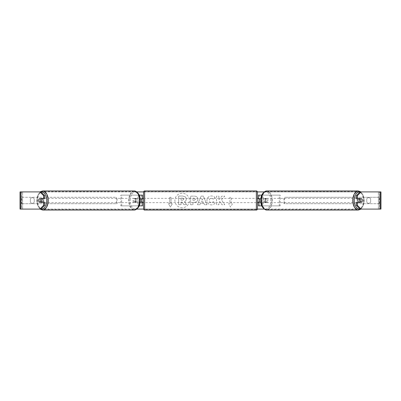 <?xml version="1.0" encoding="UTF-8"?>
<svg xmlns="http://www.w3.org/2000/svg" width="401" height="401" viewBox="0 0 401 401"><rect width="100%" height="100%" fill="white"/><g stroke="black" fill="none" stroke-linecap="round" stroke-linejoin="round"><path stroke-width="0.3" stroke-dasharray="2 1.5" d="M120.811 205.868L138.691 205.868L120.811 205.868L120.811 195.132L141.423 195.132L141.423 198.781L136.104 198.781A2.15 1.233 -90 0 0 135.613 200.5A2.15 1.233 -90 0 0 136.104 202.219L140.054 202.219M140.054 198.781L135.227 198.781A2.15 1.233 -90 0 0 134.731 200.5A2.15 1.233 -90 0 0 135.227 202.219M137.809 198.781L137.809 195.132L139.147 195.132M136.104 202.219L138.691 202.219L138.691 205.868L141.423 205.868L141.423 195.132L142.5 195.132L141.423 195.132M142.5 195.132L142.5 205.868L141.423 205.868L141.423 202.219L142.5 202.219M137.809 202.219L137.809 205.868L139.147 205.868M141.423 202.004L141.423 198.996L141.423 202.004L142.711 202.004L142.711 202.65M142.5 205.868L141.423 205.868M142.5 202.004L142.5 198.996M121.688 205.868L121.688 195.132L120.811 195.132M121.688 195.132L138.691 195.132L138.691 198.781M138.691 202.219L141.423 202.219M141.423 198.781L142.5 198.781M136.104 198.781L135.227 198.781M280.189 205.868L262.309 205.868L280.189 205.868L280.189 195.132L259.577 195.132L259.577 198.781L264.896 198.781A2.15 1.233 -90 0 1 265.387 200.5A2.15 1.233 -90 0 1 264.896 202.219L258.5 202.219M264.896 198.781L265.773 198.781A2.15 1.233 -90 0 1 266.269 200.5A2.15 1.233 -90 0 1 265.773 202.219L260.946 202.219M260.946 198.781L265.773 198.781M263.191 198.781L263.191 195.132L261.853 195.132M263.191 202.219L263.191 205.868L261.853 205.868M262.309 202.219L262.309 205.868L258.5 205.868L259.577 205.868L259.577 195.132L258.5 195.132L259.577 195.132M259.577 202.004L259.577 198.996L259.577 202.004L258.289 202.004L258.289 202.65M259.577 205.868L259.577 202.219M258.5 205.868L258.5 195.132M258.5 202.004L258.5 198.996M279.312 205.868L279.312 195.132L280.189 195.132M279.312 195.132L262.309 195.132L262.309 198.781M259.577 198.781L258.5 198.781M264.896 202.219L265.773 202.219M358.439 198.781A2.15 1.233 -90 0 1 359.181 198.35A2.15 1.233 -90 0 1 360.409 200.5A2.15 1.233 -90 0 1 359.181 202.65A2.15 1.233 -90 0 1 358.439 202.219M359.146 198.781A2.15 1.233 -90 0 1 359.882 198.35A2.15 1.233 -90 0 1 360.624 198.781M361.993 198.996L359.005 198.996M359.005 202.004L361.993 202.004M360.624 202.219A2.15 1.233 -90 0 1 359.882 202.65A2.15 1.233 -90 0 1 359.146 202.219M267.146 200.5A2.15 1.233 -90 0 1 265.913 202.65A2.15 1.233 -90 0 1 264.68 200.5A2.15 1.233 -90 0 1 265.913 198.35A2.15 1.233 -90 0 1 267.146 200.5M262.921 200.5A2.15 1.233 -90 0 1 263.277 198.996L264.329 198.996A2.15 1.233 -90 0 1 265.211 198.35A2.15 1.233 -90 0 1 266.089 198.996L265.036 198.996A2.15 1.233 -90 0 1 265.387 200.5A2.15 1.233 -90 0 1 265.036 202.004L266.089 202.004A2.15 1.233 -90 0 1 265.211 202.65A2.15 1.233 -90 0 1 264.329 202.004L263.277 202.004A2.15 1.233 -90 0 1 262.921 200.5M265.036 198.996L263.277 198.996M263.277 202.004L265.036 202.004M264.329 198.996L266.089 198.996M266.089 202.004L264.329 202.004M265.562 200.5A2.15 1.233 -90 0 1 266.795 198.35A2.15 1.233 -90 0 1 268.028 200.5A2.15 1.233 -90 0 1 266.795 202.65A2.15 1.233 -90 0 1 265.562 200.5M357.065 200.5A2.15 1.233 -90 0 1 358.299 198.35A2.15 1.233 -90 0 1 359.532 200.5A2.15 1.233 -90 0 1 358.299 202.65A2.15 1.233 -90 0 1 357.065 200.5M353.211 200.5A8.872 5.088 -90 0 1 358.299 191.628A8.872 5.088 -90 0 1 363.386 200.5A8.872 5.088 -90 0 1 358.299 209.372A8.872 5.088 -90 0 1 353.211 200.5M271.883 200.5A8.872 5.088 -90 0 1 266.795 209.372A8.872 5.088 -90 0 1 261.708 200.5A8.872 5.088 -90 0 1 266.795 191.628A8.872 5.088 -90 0 1 271.883 200.5M182.154 193.257A7.243 7.243 0 0 0 174.906 200.5A7.243 7.243 0 0 0 182.154 207.743A7.243 7.243 0 0 0 189.397 200.5A7.243 7.243 0 0 0 182.154 193.257A7.243 7.243 0 0 0 174.906 200.5A7.243 7.243 0 0 0 182.154 207.743A7.243 7.243 0 0 0 189.397 200.5A7.243 7.243 0 0 0 182.154 193.257M20.516 209.091L22.626 209.091L20.05 209.091L21.338 209.091L20.05 209.091L20.05 191.909L39.884 191.909M136.851 209.091L40.055 209.091L37.624 205.533L36.762 200.5L37.624 195.467L40.055 191.909L136.851 191.909M143.578 191.909L257.422 191.909M264.149 191.909L380.95 191.909L379.662 191.909L380.95 191.909L380.95 209.091L378.374 209.091L380.484 209.091M361.116 209.091L39.884 209.091M143.578 209.091L257.422 209.091M264.149 209.091L360.945 209.091L363.376 205.533L364.238 200.5L363.376 195.467L360.945 191.909M221.447 199.828L224.7 196.134L221.878 196.134L218.921 199.623L218.921 196.134L216.535 196.134L216.535 204.726L218.921 204.726L218.921 202.505L219.788 201.538L221.948 204.726L224.811 204.726L221.447 199.828L224.7 196.134L221.878 196.134L218.921 199.623L218.921 196.134L216.535 196.134L216.535 204.726L218.921 204.726L218.921 202.505L219.788 201.538L221.948 204.726L224.811 204.726L221.447 199.828M203.828 203.202L200.5 203.202L199.893 204.726L197.437 204.726L201.071 196.124L203.352 196.124L206.991 204.726L204.45 204.726L203.828 203.202L200.5 203.202L199.893 204.726L197.437 204.726L201.071 196.124L203.352 196.124L206.991 204.726L204.45 204.726L203.828 203.202M34.23 202.079A2.15 2.15 0 0 1 30.361 202.079L30.361 198.921A2.15 2.15 0 0 1 34.23 198.921L34.23 202.079A2.15 2.15 0 0 1 30.361 202.079L30.361 198.921A2.15 2.15 0 0 1 34.23 198.921L34.23 202.079M370.639 202.079L370.639 198.921A2.15 2.15 0 0 0 366.77 198.921L366.77 202.079A2.15 2.15 0 0 0 370.639 202.079L370.639 198.921A2.15 2.15 0 0 0 366.77 198.921L366.77 202.079A2.15 2.15 0 0 0 370.639 202.079M232.51 203.723L230.575 207.071L228.64 203.723L229.928 203.723L229.928 197.277L231.222 197.277L229.928 197.277L229.928 203.723L228.64 203.723L230.575 207.071L232.51 203.723L231.222 203.723L231.222 197.277L231.222 203.723L232.51 203.723M169.778 203.723L168.49 203.723L170.425 207.071L172.36 203.723L171.072 203.723L171.072 197.277L169.778 197.277L171.072 197.277L171.072 203.723L172.36 203.723L170.425 207.071L168.49 203.723L169.778 203.723L169.778 197.277L169.778 203.723M197.868 199.157L197.868 199.177C197.708 201.222 196.475 202.254 194.174 202.274L192.996 202.274L192.996 204.726L190.615 204.726L190.615 196.134L194.3 196.134C196.575 196.189 197.768 197.197 197.868 199.157L197.868 199.177C197.708 201.222 196.475 202.254 194.174 202.274L192.996 202.274L192.996 204.726L190.615 204.726L190.615 196.134L194.3 196.134C196.575 196.189 197.768 197.197 197.868 199.157M215.152 202.961C214.43 204.164 213.162 204.811 211.347 204.901C208.64 204.7 207.167 203.222 206.916 200.455L206.916 200.43C207.122 197.688 208.635 196.199 211.447 195.964C213.157 196.034 214.375 196.63 215.091 197.753L213.297 199.142L211.422 198.134C210.134 198.264 209.452 199.021 209.372 200.405L209.372 200.43C209.452 201.838 210.134 202.605 211.422 202.726L213.362 201.683L215.152 202.961C214.43 204.164 213.162 204.811 211.347 204.901C208.64 204.7 207.167 203.222 206.916 200.455L206.916 200.43C207.122 197.688 208.635 196.199 211.447 195.964C213.157 196.034 214.375 196.63 215.091 197.753L213.297 199.142L211.422 198.134C210.134 198.264 209.452 199.021 209.372 200.405L209.372 200.43C209.452 201.838 210.134 202.605 211.422 202.726L213.362 201.683L215.152 202.961M40.942 191.909L360.058 191.909M40.942 209.091L21.574 209.091L21.574 191.909L20.516 191.909M380.484 191.909L379.426 191.909L379.426 209.091L360.058 209.091M360.94 202.004A2.15 1.233 90 0 0 360.94 198.996M361.852 198.781L356.364 198.781M356.364 202.219L361.852 202.219M379.662 209.091L379.662 191.909L379.662 209.091M21.338 209.091L21.338 191.909L21.338 209.091M39.148 198.781L44.636 198.781M40.06 202.004A2.15 1.233 90 0 1 39.709 200.5A2.15 1.233 90 0 1 40.06 198.996M44.636 202.219L39.148 202.219M186.31 198.986L186.31 199.006C186.254 200.32 185.663 201.202 184.54 201.653L186.595 204.655L183.838 204.655L182.104 202.049L181.057 202.049L181.057 204.655L178.671 204.655L178.671 196.044L182.746 196.044L185.548 196.981L186.31 199.006C186.254 200.32 185.663 201.202 184.54 201.653L186.595 204.655L183.838 204.655L182.104 202.049L181.057 202.049L181.057 204.655L178.671 204.655L178.671 196.044L182.746 196.044L185.548 196.981L186.31 198.986M201.232 201.362L203.147 201.362L202.194 198.931L201.232 201.362L203.147 201.362L202.194 198.931L201.232 201.362M195.487 199.267L194.114 198.134L192.996 198.134L192.996 200.405L194.124 200.405L195.487 199.287L194.114 198.134L192.996 198.134L192.996 200.405L194.124 200.405L195.487 199.267M183.914 199.157L182.62 198.109L181.057 198.109L181.057 200.179L182.63 200.179L183.914 199.157L182.62 198.109L181.057 198.109L181.057 200.179L182.63 200.179L183.914 199.157M42.561 198.781A2.15 1.233 -90 0 0 41.819 198.35A2.15 1.233 -90 0 0 40.591 200.5A2.15 1.233 -90 0 0 41.819 202.65A2.15 1.233 -90 0 0 42.561 202.219M40.376 202.219A2.15 1.233 -90 0 0 41.118 202.65A2.15 1.233 -90 0 0 41.854 202.219M41.995 202.004L39.007 202.004M39.007 198.996L41.995 198.996M41.854 198.781A2.15 1.233 -90 0 0 41.118 198.35A2.15 1.233 -90 0 0 40.376 198.781M133.854 200.5A2.15 1.233 -90 0 0 135.087 202.65A2.15 1.233 -90 0 0 136.32 200.5A2.15 1.233 -90 0 0 135.087 198.35A2.15 1.233 -90 0 0 133.854 200.5M137.723 202.004A2.15 1.233 -90 0 0 138.079 200.5A2.15 1.233 -90 0 0 137.723 198.996L136.671 198.996A2.15 1.233 -90 0 0 135.789 198.35A2.15 1.233 -90 0 0 134.911 198.996L135.964 198.996A2.15 1.233 -90 0 0 135.613 200.5A2.15 1.233 -90 0 0 135.964 202.004L134.911 202.004A2.15 1.233 -90 0 0 135.789 202.65A2.15 1.233 -90 0 0 136.671 202.004L135.964 202.004M135.964 198.996L137.723 198.996M136.671 198.996L134.911 198.996M134.911 202.004L136.671 202.004M132.972 200.5A2.15 1.233 -90 0 0 134.205 202.65A2.15 1.233 -90 0 0 135.438 200.5A2.15 1.233 -90 0 0 134.205 198.35A2.15 1.233 -90 0 0 132.972 200.5M41.468 200.5A2.15 1.233 -90 0 0 42.701 202.65A2.15 1.233 -90 0 0 43.935 200.5A2.15 1.233 -90 0 0 42.701 198.35A2.15 1.233 -90 0 0 41.468 200.5M47.789 200.5A8.872 5.088 -90 0 0 42.701 191.628A8.872 5.088 -90 0 0 37.614 200.5A8.872 5.088 -90 0 0 42.701 209.372A8.872 5.088 -90 0 0 47.789 200.5M139.292 200.5A8.872 5.088 -90 0 0 134.205 191.628A8.872 5.088 -90 0 0 129.117 200.5A8.872 5.088 -90 0 0 134.205 209.372A8.872 5.088 -90 0 0 139.292 200.5M257.427 208.986L257.427 192.014M257.427 202.65L257.427 198.35L257.427 202.65M258.289 198.35L258.289 198.996L259.577 198.996M143.573 192.014L143.573 208.986M143.573 202.65L143.573 198.35L143.573 202.65M141.423 198.996L142.711 198.996L142.711 198.35M256.354 198.35L256.354 202.65L256.354 198.35L144.646 198.35L144.646 202.65L144.646 198.35M256.354 202.65L144.646 202.65M144.646 191.628L144.646 209.372L144.646 191.628L256.354 191.628L256.354 209.372L144.646 209.372M256.354 209.372L256.354 191.628M21.338 203.723L21.338 197.277L116.511 197.277L116.511 203.723L21.338 203.723L21.9 203.723L21.9 197.277L116.511 197.277M21.9 203.723L117.072 203.723L117.072 197.277M117.072 203.723L116.511 203.723M21.338 197.277L21.9 197.277M379.662 197.277L379.662 203.723L284.489 203.723L284.489 197.277L379.662 197.277L284.489 197.277M379.662 203.723L284.489 203.723M283.928 203.723L283.928 197.277M379.1 203.723L379.1 197.277M358.299 210.059A9.559 5.484 90 0 0 363.782 200.5A9.559 5.484 90 0 0 358.299 190.941M359.867 192.099A8.486 4.867 -90 0 1 364.048 200.5A8.486 4.867 -90 0 1 359.867 208.901M266.795 190.941A9.559 5.484 -90 0 1 272.279 200.5A9.559 5.484 -90 0 1 266.795 210.059M270.78 200.5A8.486 4.867 90 0 0 265.913 192.014A8.486 4.867 90 0 0 261.046 200.5A8.486 4.867 90 0 0 265.913 208.986A8.486 4.867 90 0 0 270.78 200.5M22.626 209.091L22.626 191.909L22.626 209.091M378.374 209.091L378.374 191.909L378.374 209.091M42.701 210.059A9.559 5.484 90 0 1 37.218 200.5A9.559 5.484 90 0 1 42.701 190.941M41.133 192.099A8.486 4.867 -90 0 0 36.952 200.5A8.486 4.867 -90 0 0 41.133 208.901M134.205 190.941A9.559 5.484 -90 0 0 128.721 200.5A9.559 5.484 -90 0 0 134.205 210.059M139.954 200.5A8.486 4.867 90 0 1 135.087 208.986A8.486 4.867 90 0 1 130.22 200.5A8.486 4.867 90 0 1 135.087 192.014A8.486 4.867 90 0 1 139.954 200.5M256.354 190.941L256.354 210.059M144.646 210.059L144.646 190.941M359.181 198.35L359.882 198.35M359.181 202.65L359.882 202.65M265.913 198.35L265.211 198.35M265.211 202.65L265.913 202.65M266.795 198.35L358.299 198.35M266.795 202.65L358.299 202.65M266.795 209.372L358.299 209.372M266.795 191.628L358.299 191.628M41.819 202.65L41.118 202.65M41.819 198.35L41.118 198.35M135.087 202.65L135.789 202.65M135.789 198.35L135.087 198.35M134.205 202.65L42.701 202.65M134.205 198.35L42.701 198.35M134.205 191.628L42.701 191.628M134.205 209.372L42.701 209.372"/><path stroke-width="0.6" d="M142.5 198.996L140.054 198.781M142.5 198.781L142.5 195.132L139.147 195.132M139.147 205.868L142.5 205.868L142.5 202.004M141.423 202.219L141.423 198.781M140.054 202.219L142.5 202.219M261.853 195.132L258.5 195.132L258.5 198.781L260.946 198.781M261.853 205.868L258.5 205.868L258.5 202.004M259.577 202.219L258.289 202.004L258.289 202.65L257.427 202.65M259.577 202.004L259.577 198.781M260.946 202.219L258.5 202.219M358.439 202.219A2.15 1.233 -90 0 1 357.948 200.5A2.15 1.233 -90 0 1 358.439 198.781M359.882 200.5A2.15 1.233 -90 0 1 360.233 198.996L361.993 198.996A2.15 1.233 -90 0 1 362.349 200.5A2.15 1.233 -90 0 1 361.993 202.004L360.233 202.004A2.15 1.233 -90 0 1 359.882 200.5M359.146 198.781A2.15 1.233 -90 0 0 359.005 198.996L360.233 198.996M359.146 202.219A2.15 1.233 -90 0 1 359.005 202.004L360.233 202.004M39.884 191.909L42.701 190.941A9.559 5.484 90 0 1 48.185 200.5A9.559 5.484 90 0 1 42.701 210.059L40.055 209.091L20.05 209.091L20.05 191.909L40.942 191.909L44.636 195.628L43.584 195.628L39.884 191.909M136.851 191.909L143.578 191.909M257.422 191.909L264.149 191.909M136.851 209.091L143.578 209.091M257.422 209.091L264.149 209.091M358.299 210.059L266.795 210.059A9.559 5.484 -90 0 1 261.312 200.5A9.559 5.484 -90 0 1 266.795 190.941L358.299 190.941A9.559 5.484 90 0 0 352.815 200.5A9.559 5.484 90 0 0 358.299 210.059L361.116 209.091L360.058 209.091L356.364 205.372L356.364 202.219L357.416 202.219L357.416 205.372L361.116 209.091L380.484 209.091L380.484 191.909L361.116 191.909L357.416 195.628L356.364 195.628L360.058 191.909L361.116 191.909M40.942 209.091L39.884 209.091L43.584 205.372L43.584 202.219L44.636 202.219L44.636 205.372L40.942 209.091M380.484 191.909L380.95 191.909L380.95 209.091L380.484 209.091M356.364 195.628L356.364 198.781L357.416 198.781L357.416 195.628M357.416 198.781L361.852 198.781A2.15 1.233 -90 0 1 361.852 202.219L357.416 202.219M356.364 205.372L357.416 205.372M43.584 195.628L43.584 198.781L44.636 198.781L44.636 195.628M43.584 198.781L39.148 198.781A2.15 1.233 -90 0 0 38.651 200.5A2.15 1.233 -90 0 0 39.148 202.219L43.584 202.219M43.584 205.372L44.636 205.372M42.561 202.219A2.15 1.233 -90 0 0 43.052 200.5A2.15 1.233 -90 0 0 42.561 198.781M40.767 202.004A2.15 1.233 -90 0 0 41.118 200.5A2.15 1.233 -90 0 0 40.767 198.996L39.007 198.996A2.15 1.233 -90 0 0 38.651 200.5A2.15 1.233 -90 0 0 39.007 202.004L41.995 202.004A2.15 1.233 -90 0 1 41.854 202.219M40.767 198.996L41.995 198.996A2.15 1.233 -90 0 0 41.854 198.781M144.646 190.941A1.073 1.073 0 0 0 143.573 192.014L143.573 208.986A1.073 1.073 0 0 0 144.646 210.059L256.354 210.059A1.073 1.073 0 0 0 257.427 208.986L257.427 192.014A1.073 1.073 0 0 0 256.354 190.941L144.646 190.941L144.646 210.059M259.577 198.996L258.289 198.996L258.289 198.35L257.427 198.35M143.573 198.35L142.711 198.35L142.711 198.996L141.423 198.996M141.423 202.004L142.711 202.004L142.711 202.65L143.573 202.65M359.867 208.901A8.486 4.867 -90 0 1 354.314 200.5A8.486 4.867 -90 0 1 359.867 192.099M20.516 209.091L20.516 191.909M41.133 208.901A8.486 4.867 -90 0 0 46.686 200.5A8.486 4.867 -90 0 0 41.133 192.099M42.701 210.059L134.205 210.059A9.559 5.484 -90 0 0 139.688 200.5A9.559 5.484 -90 0 0 134.205 190.941L42.701 190.941M256.354 210.059L256.354 190.941M358.299 190.941L360.945 191.909M266.795 190.941C262.645 192.169 260.665 195.352 260.85 200.5C260.665 205.648 262.645 208.831 266.795 210.059M134.205 210.059C138.355 208.831 140.335 205.648 140.15 200.5C140.335 195.352 138.355 192.169 134.205 190.941"/></g></svg>
